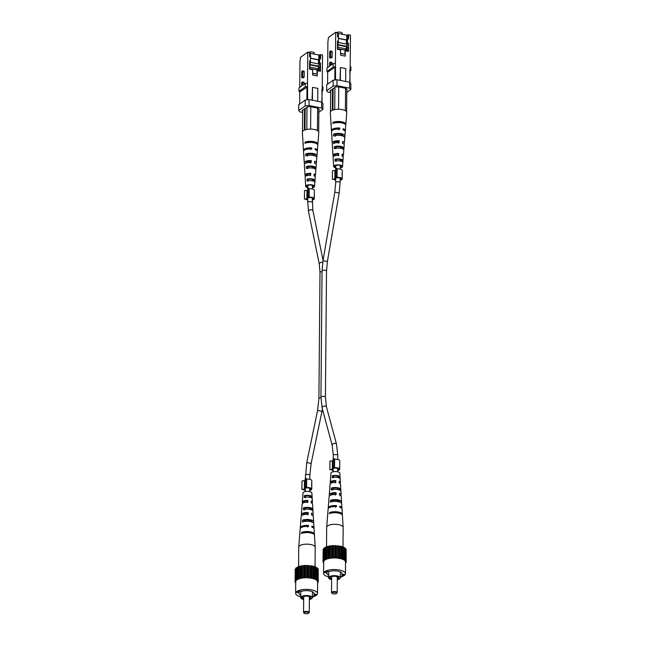 <?xml version="1.0" encoding="UTF-8"?>
<svg xmlns="http://www.w3.org/2000/svg" width="646" height="646" viewBox="0 0 646 646"><rect width="100%" height="100%" fill="white"/><g stroke="black" fill="none" stroke-linecap="round" stroke-linejoin="round"><path stroke-width="0.97" d="M308.15 162.598A2.237 0.824 0.5 0 1 310.468 161.993M338.415 142.152A2.237 0.824 -179.5 0 0 336.098 142.758M332.133 57.316L332.181 52.027A1.122 0.468 -78.9 0 0 331.882 51.292L330.413 51.01A1.122 0.468 101.1 0 1 330.712 51.745L330.663 57.026L332.133 57.316L331.107 58.043L329.646 57.752L329.686 52.471A1.122 0.468 101.1 0 1 330.413 51.01M332.068 64.43L332.084 63.122A1.122 0.468 -78.9 0 0 331.786 62.387L330.316 62.097A1.122 0.468 101.1 0 1 330.615 62.832L330.59 65.472L333.215 63.615L335.435 63.365L335.589 79.91M337.697 48.757L338.577 37.097L337.559 36.895L337.6 32.671L335.702 32.3L335.435 63.365M335.702 32.3L328.451 37.452L327.893 42.047L327.675 67.547M335.403 66.804L333.183 67.047L326.916 71.496L326.949 68.064L329.573 66.199L329.589 63.558A1.122 0.468 101.1 0 1 330.316 62.097M350.197 66.255L350.915 67.079L350.883 70.511L350.164 69.695L350.471 35.191L348.574 34.819L348.533 39.051L347.524 38.849L347.483 43.08L348.501 43.274L347.653 51.317M330.647 91.191L330.001 91.062L330.276 90.529L335.831 86.927L338.625 86.887L345.957 88.324L347.193 89.737L346.805 90.012M338.561 38.502L346.547 40.068L346.514 44.09M346.49 46.625L346.45 51.074M338.561 38.324L346.74 39.931L346.781 35.175L348.574 34.819M338.124 33.479L346.781 35.175M346.902 46.334L346.644 51.115M346.676 47.594L347.685 47.788M348.501 43.274L348.428 51.462L345.271 50.848L345.222 56.129L340.571 55.217L340.612 49.936L337.454 49.314L337.527 41.126L338.536 41.32M349.752 82.365L350.164 69.695M340.022 80.354L340.458 67.499L340.345 80.411M338.577 37.097L338.092 33.237L337.6 33.14M336.994 79.757L336.946 85.676L333.118 86.104L326.642 90.698L326.698 84.779L333.175 80.185L336.994 79.757L349.639 82.236L350.867 83.649L350.818 89.568L346.789 92.426M327.683 72.328L326.916 71.496M336.946 85.676L349.583 88.155L349.639 82.236M330.639 92.653L327.877 92.112L326.642 90.698M333.118 86.104L333.175 80.185M350.818 89.568L349.583 88.155M349.866 69.631L350.003 82.648M327.587 84.15L327.692 72.094L335.71 66.861M334.83 79.999L334.943 66.942M350.1 71.068L350.883 70.511M340.458 67.499L345.763 68.541L345.65 81.453M348.057 35.191L348.533 39.051M347.483 43.08L346.959 46.003M347.039 34.989L347.524 38.849M333.183 67.047L333.215 63.615M330.663 57.026L329.646 57.752M341.718 33.818C344.124 32.486 337.374 31.161 336.736 32.841M346.006 50.986L345.449 48.749L337.713 47.231M346.337 51.058L346.377 46.706L337.866 45.042M346.401 44.065L346.434 40.044M337.931 44.687L346.959 46.294L346.377 46.706M338.116 43.662L338.108 44.558M338.326 42.491L346.975 44.178L346.959 46.294M337.462 48.644L337.818 49.387M340.587 53.392L344.907 54.24L344.94 50.008L337.818 48.789M346.014 50.396L344.94 50.186M340.587 53.57L344.907 54.24M340.095 49.233L340.087 49.831M340.289 49.096L340.28 49.871M335.726 148.855L335.678 146.989A4.239 1.558 -179.5 0 1 340.143 146.876A4.239 1.558 -179.5 0 1 342.461 148.314A4.239 1.558 -179.5 0 1 342.461 148.322L342.437 148.79M335.016 122.861L335.008 122.78A5.136 1.89 -179.5 0 1 342.372 123.031M336.09 161.363L336.033 159.497A3.771 1.389 -179.5 0 1 339.836 159.449A3.771 1.389 -179.5 0 1 341.879 160.644L341.839 161.492M335.379 136.346L335.331 134.481A4.7 1.728 -179.5 0 1 340.369 134.295A4.7 1.728 -179.5 0 1 343.034 135.902A4.7 1.728 -179.5 0 1 343.026 135.991L344.803 136.338A6.589 2.422 -179.5 0 0 344.916 135.959A6.589 2.422 -179.5 0 0 340.854 133.617A6.589 2.422 -179.5 0 0 333.546 134.134L335.331 134.481M342.009 155.056A3.965 1.462 0.5 0 1 342.13 155.436A3.965 1.462 0.5 0 1 341.976 155.815M342.533 142.548A4.433 1.631 0.5 0 1 342.703 143.032A4.433 1.631 0.5 0 1 342.598 143.355M334.248 129.547A4.902 1.801 0.5 0 1 338.779 128.756L338.746 129.83M333.934 143.275A4.433 1.631 0.5 0 1 333.837 142.952A4.433 1.631 0.5 0 1 334.329 142.193A4.433 1.631 0.5 0 1 338.431 141.337L338.383 143.218M334.491 155.912A3.965 1.462 0.5 0 1 334.192 155.371A3.965 1.462 0.5 0 1 334.628 154.693A3.965 1.462 0.5 0 1 338.092 153.926L338.036 155.799M340.297 167.516A3.553 1.308 -179.5 0 0 341.225 167.096A3.553 1.308 -179.5 0 0 341.613 166.531A3.553 1.308 -179.5 0 0 338.932 165.223A3.553 1.308 -179.5 0 0 334.903 165.861A3.553 1.308 -179.5 0 0 334.515 166.466A3.553 1.308 -179.5 0 0 335.823 167.476M344.803 136.338L344.665 138.163M333.546 134.134L333.651 136.007A6.452 2.374 0.5 0 1 340.805 135.515A6.452 2.374 0.5 0 1 344.77 137.8L344.35 143.081A6.08 2.237 0.5 0 1 343.729 143.993M342.461 148.322L343.882 148.596A5.709 2.099 -179.5 0 0 343.938 148.354A5.709 2.099 -179.5 0 0 340.531 146.351A5.709 2.099 -179.5 0 0 334.257 146.715L335.678 146.989M343.882 148.596L343.737 150.421M334.257 146.715L334.362 148.588A5.58 2.051 0.5 0 1 340.482 148.241A5.58 2.051 0.5 0 1 343.793 150.203L343.373 155.476A5.208 1.914 0.5 0 1 342.8 156.292A5.208 1.914 0.5 0 1 342.646 156.397M341.879 160.644L342.937 160.846A4.837 1.777 -179.5 0 0 342.953 160.757A4.837 1.777 -179.5 0 0 340.208 159.077A4.837 1.777 -179.5 0 0 334.975 159.287L336.033 159.497M342.937 160.846L342.8 162.671A4.708 1.728 0.5 0 0 342.808 162.606A4.708 1.728 0.5 0 0 340.159 160.975A4.708 1.728 0.5 0 0 335.088 161.161L334.975 159.287M345.642 124.864L345.658 124.864A7.405 2.721 -179.5 0 0 345.836 124.347A7.405 2.721 -179.5 0 0 341.161 121.698A7.405 2.721 -179.5 0 0 332.9 122.36L335.008 122.78M332.9 122.36L332.956 123.434A7.332 2.697 0.5 0 1 341.136 122.788A7.332 2.697 0.5 0 1 345.747 125.405L345.335 130.678A6.961 2.56 0.5 0 1 345.142 131.203M335.815 167.863A4.433 1.631 0.5 0 1 333.635 166.482A4.433 1.631 0.5 0 1 334.119 165.707A4.433 1.631 0.5 0 1 339.166 164.908A4.433 1.631 0.5 0 1 342.493 166.563A4.433 1.631 0.5 0 1 342.009 167.249A4.433 1.631 0.5 0 1 340.289 167.903M342.953 160.757L343.228 157.325A5.079 1.865 -179.5 0 0 341.968 156.033L342.049 154.136A5.208 1.914 0.5 0 1 343.373 155.476M343.938 148.354L344.205 144.922A5.951 2.188 -179.5 0 0 342.501 143.315L342.582 141.417A6.08 2.237 0.5 0 1 344.35 143.081M344.916 135.959L345.247 131.736A6.88 2.527 -179.5 0 0 343.058 129.789L343.107 128.707A6.961 2.56 0.5 0 1 345.335 130.678M331.608 131.09A6.961 2.56 0.5 0 1 331.422 130.557L331.099 125.276A7.332 2.697 0.5 0 1 331.269 124.63L331.212 123.556A7.405 2.721 -179.5 0 0 331.035 124.218L330.3 112.331A8.236 3.028 0.5 0 1 331.204 110.886A8.236 3.028 0.5 0 1 337.801 109.303A8.236 3.028 0.5 0 1 338.997 109.303A8.236 3.028 0.5 0 1 344.948 110.466A8.236 3.028 0.5 0 1 345.626 110.837A8.236 3.028 0.5 0 1 346.773 112.477L345.836 124.347M331.422 130.557A6.961 2.56 0.5 0 1 332.189 129.337A6.961 2.56 0.5 0 1 339.764 128.053L339.723 129.135A6.88 2.527 -179.5 0 0 332.246 130.411A6.88 2.527 -179.5 0 0 331.487 131.614L331.753 135.838A6.589 2.422 -179.5 0 0 331.923 136.338M332.795 143.905A6.08 2.237 0.5 0 1 332.189 142.976A6.08 2.237 0.5 0 1 332.86 141.91A6.08 2.237 0.5 0 1 339.239 140.763L339.166 142.661A5.951 2.188 -179.5 0 0 332.956 143.775A5.951 2.188 -179.5 0 0 332.302 144.825L332.512 148.257A5.709 2.099 -179.5 0 0 332.609 148.596M333.667 156.316A5.208 1.914 0.5 0 1 332.956 155.387A5.208 1.914 0.5 0 1 333.522 154.475A5.208 1.914 0.5 0 1 338.714 153.482L338.633 155.379A5.079 1.865 -179.5 0 0 333.627 156.348A5.079 1.865 -179.5 0 0 333.07 157.236L333.279 160.668A4.837 1.777 -179.5 0 0 333.312 160.854M332.189 142.976L331.866 137.687A6.452 2.374 0.5 0 1 331.971 137.202L331.866 135.329A6.589 2.422 -179.5 0 0 331.753 135.838M332.956 155.387L332.625 150.106A5.58 2.051 0.5 0 1 332.682 149.783L332.569 147.91A5.709 2.099 -179.5 0 0 332.512 148.257M333.635 166.482L333.393 162.517A4.708 1.728 0.5 0 1 333.401 162.356L333.296 160.483A4.837 1.777 -179.5 0 0 333.279 160.668M331.035 124.218A7.405 2.721 -179.5 0 0 331.212 124.751M338.997 109.303L337.801 109.303M345.626 110.837L344.948 110.466M346.813 89.301L346.619 111.79M338.754 86.911L338.561 109.214M345.384 110.555L345.578 88.244M334.733 109.61L334.927 87.299M332.932 110.062L333.118 88.51M332.286 110.304L332.472 88.97M330.655 90.254L330.469 111.653M339.764 128.053L338.779 128.756M338.714 153.482L338.092 153.926M339.239 140.763L338.431 141.337M333.304 593.86A2.269 0.832 -179.5 0 0 336.429 593.472A2.269 0.832 -179.5 0 0 335.379 592.39A2.269 0.832 -179.5 0 0 332.795 592.503A2.269 0.832 -179.5 0 0 332.254 593.432A2.269 0.832 -179.5 0 0 333.304 593.86M332.254 593.432L331.737 592.988A2.842 1.042 0.5 0 1 331.503 592.568A2.842 1.042 0.5 0 1 335.645 591.671A2.842 1.042 0.5 0 1 337.188 592.616A2.842 1.042 0.5 0 1 336.954 593.028L336.429 593.472M337.188 592.616L337.325 577.298A2.842 1.042 -179.5 0 0 335.944 576.385M337.309 579.204A4.538 1.672 -179.5 0 0 338.714 577.589A4.538 1.672 -179.5 0 0 336.364 576.458A4.538 1.672 -179.5 0 0 329.88 577.508A4.538 1.672 -179.5 0 0 331.624 579.26M330.098 577.266A4.207 1.55 -179.5 0 0 331.632 578.582M337.301 579.696A5.822 2.14 -179.5 0 0 340.297 577.855A5.822 2.14 -179.5 0 0 337.131 575.917A5.822 2.14 -179.5 0 0 328.652 577.75A5.822 2.14 -179.5 0 0 331.616 579.648M341.968 576.571A10.934 4.021 -179.5 0 0 345.449 573.672A10.934 4.021 -179.5 0 0 339.497 570.03A10.934 4.021 -179.5 0 0 323.573 573.478A10.934 4.021 -179.5 0 0 328.661 576.926M345.449 573.672L345.553 562.044A10.934 4.021 -179.5 0 0 339.602 558.41A10.934 4.021 -179.5 0 0 323.678 561.858L323.573 573.478M337.309 578.509A4.207 1.55 -179.5 0 0 338.504 577.338M333.554 576.28A2.842 1.042 -179.5 0 0 331.64 577.249L331.503 592.568M340.305 577.298L341.968 576.684L341.992 574.076M341.968 576.684L340.313 576.361M323.67 562.827L323.032 561.519L325.051 559.452L329.638 558.055L335.549 557.7L343.47 559.25L346.046 561.269L345.707 562.036L346.199 562.383L345.545 562.723M323.032 561.519L323.137 549.366L323.767 549.068M323.662 561.212L323.775 548.284L327.191 546.484L332.625 545.579L341.322 546.33L345.222 548.05L345.117 560.203M345.214 548.575L346.151 549.116L346.046 561.269M346.143 550.117L346.199 562.383M323.186 562.634L323.194 561.632M325.051 559.452L325.156 547.299M325.124 547.687L325.011 559.832M324.599 548.05L324.494 560.203M327.086 558.637L327.191 546.484M326.884 546.855L326.779 559.008M326.125 547.154L326.02 559.307M329.638 558.055L329.743 545.902M329.185 546.225L329.08 558.378M328.233 546.443L328.128 558.596M332.52 557.732L332.625 545.579M331.858 545.838L331.753 557.991M330.776 545.959L330.671 558.112M335.549 557.7L335.662 545.547M334.733 545.717L334.628 557.869M333.594 545.733L333.489 557.886M338.52 557.958L338.625 545.805M337.608 545.886L337.495 558.031M336.493 545.789L336.388 557.942M341.217 558.483L341.322 546.33M340.28 546.314L340.176 558.459M339.263 546.112L339.158 558.265M343.47 559.25L343.575 547.097M342.574 546.976L342.469 559.129M341.734 546.694L341.621 558.847M344.334 547.832L344.229 559.985M343.72 547.477L343.607 559.63M345.44 548.825L345.335 560.978M345.715 561.568L345.707 562.036M345.562 563.465L345.57 562.682M341.968 575.998L344.294 574.528L341.944 574.068A7.526 2.77 -179.5 0 0 342.041 573.64A7.526 2.77 -179.5 0 0 337.414 571.04A7.526 2.77 -179.5 0 0 329.202 571.573L326.852 571.112L324.728 572.622L327.078 573.083A7.526 2.77 -179.5 0 0 326.989 573.511A7.526 2.77 -179.5 0 0 328.677 575.279M342.194 574.116L342.17 576.038M327.094 571.161L327.078 573.083M341.952 573.212L341.944 574.068M326.505 547L326.682 527.273A8.236 3.028 0.5 0 1 326.682 527.193A8.236 3.028 0.5 0 1 327.587 525.909A8.236 3.028 0.5 0 1 338.674 524.673A8.236 3.028 0.5 0 1 343.155 527.338A8.236 3.028 0.5 0 1 343.155 527.419L342.986 547.025M339.425 490.023L339.408 489.62A4.167 1.534 -179.5 0 0 339.408 489.579A4.167 1.534 -179.5 0 0 337.099 488.206A4.167 1.534 -179.5 0 0 332.763 488.319L332.682 490.152M338.682 513.118A5.095 1.873 -179.5 0 0 331.64 512.972L331.64 513.013M339.408 489.62L340.781 489.886A5.58 2.051 -179.5 0 0 340.83 489.563A5.58 2.051 -179.5 0 0 337.39 487.69A5.58 2.051 -179.5 0 0 331.398 488.053L331.261 489.878A5.709 2.099 0.5 0 1 337.406 489.49A5.709 2.099 0.5 0 1 340.943 491.412L341.153 494.844A5.951 2.188 0.5 0 0 339.449 493.35L339.489 495.151A6.08 2.237 -179.5 0 1 341.266 496.693L341.589 501.974A6.452 2.374 -179.5 0 1 341.484 502.467L339.764 502.128A4.635 1.704 -179.5 0 0 339.772 501.999A4.635 1.704 -179.5 0 0 337.099 500.456A4.635 1.704 -179.5 0 0 332.197 500.642L332.157 501.651M339.077 477.895L339.053 477.111A3.698 1.357 -179.5 0 0 337.042 475.949A3.698 1.357 -179.5 0 0 333.344 475.997L333.255 477.83M331.64 482.893A3.9 1.429 0.5 0 1 331.414 482.376A3.9 1.429 0.5 0 1 331.842 481.755A3.9 1.429 0.5 0 1 335.201 481.004L335.791 480.576A5.079 1.865 0.5 0 0 330.784 481.545A5.079 1.865 0.5 0 0 330.227 482.344A5.079 1.865 0.5 0 0 330.817 483.273M335.217 482.82L335.201 481.004M330.897 495.078A4.361 1.607 0.5 0 1 330.841 494.788A4.361 1.607 0.5 0 1 331.317 494.085A4.361 1.607 0.5 0 1 335.331 493.245L336.106 492.696A5.951 2.188 0.5 0 0 329.904 493.81A5.951 2.188 0.5 0 0 329.25 494.739A5.951 2.188 0.5 0 0 329.726 495.668M335.347 495.07L335.331 493.245M331.172 506.973A4.861 1.785 0.5 0 1 335.46 506.278L336.437 505.592A6.88 2.527 0.5 0 0 328.959 506.86A6.88 2.527 0.5 0 0 328.208 507.934A6.88 2.527 0.5 0 0 328.313 508.459M335.468 507.32L335.46 506.278M339.473 494.561A4.361 1.607 0.5 0 1 339.562 494.868A4.361 1.607 0.5 0 1 339.497 495.159M339.158 482.231A3.9 1.429 0.5 0 1 339.207 482.449A3.9 1.429 0.5 0 1 339.166 482.667M340.781 489.886L340.886 491.759M342.251 514.919A7.332 2.697 -179.5 0 0 342.356 514.394A7.332 2.697 -179.5 0 0 337.559 511.89A7.332 2.697 -179.5 0 0 329.557 512.569L329.484 513.61A7.405 2.721 0.5 0 1 337.567 512.916A7.405 2.721 0.5 0 1 342.42 515.451L343.155 527.338M341.589 501.974A6.452 2.374 -179.5 0 0 337.478 499.786A6.452 2.374 -179.5 0 0 330.477 500.303L330.34 502.136A6.589 2.422 0.5 0 1 337.487 501.587A6.589 2.422 0.5 0 1 341.71 503.823L341.968 508.055A6.88 2.527 0.5 0 1 341.847 508.58M341.484 502.467L341.532 503.331M339.053 477.111L340.054 477.305A4.708 1.728 -179.5 0 0 340.062 477.144A4.708 1.728 -179.5 0 0 337.301 475.585A4.708 1.728 -179.5 0 0 332.343 475.795L332.197 477.62A4.837 1.777 0.5 0 1 337.317 477.394A4.837 1.777 0.5 0 1 340.176 478.993L340.385 482.433A5.079 1.865 0.5 0 1 339.828 483.321A5.079 1.865 0.5 0 1 339.788 483.345M340.054 477.305L340.159 479.179M340.062 477.144L339.82 473.187A4.433 1.631 -179.5 0 0 336.38 471.604A4.433 1.631 -179.5 0 0 331.446 472.412A4.433 1.631 -179.5 0 0 330.962 473.106L330.647 477.063A4.708 1.728 -179.5 0 0 330.647 477.136M329.25 494.739L329.517 491.315A5.709 2.099 0.5 0 1 329.581 491.073L329.718 489.248A5.58 2.051 -179.5 0 0 329.67 489.466L330.082 484.185A5.208 1.914 -179.5 0 1 330.655 483.378A5.208 1.914 -179.5 0 1 335.839 482.384L335.791 480.576M328.208 507.934L328.539 503.71A6.589 2.422 0.5 0 1 328.652 503.331L328.79 501.506A6.452 2.374 -179.5 0 0 328.685 501.861L329.105 496.588A6.08 2.237 -179.5 0 1 329.767 495.635A6.08 2.237 -179.5 0 1 336.154 494.497L336.106 492.696M326.682 527.193L327.619 515.322A7.405 2.721 0.5 0 1 327.797 514.805L327.877 513.764A7.332 2.697 -179.5 0 0 327.708 514.264L328.12 508.991A6.961 2.56 -179.5 0 1 328.887 507.901A6.961 2.56 -179.5 0 1 336.461 506.617L336.437 505.592M342.356 514.394L342.033 509.113A6.961 2.56 -179.5 0 0 339.796 507.272L339.772 506.238A6.88 2.527 0.5 0 1 341.968 508.055M341.153 494.844A5.951 2.188 0.5 0 1 340.66 495.765M340.83 489.563L340.507 484.282A5.208 1.914 -179.5 0 0 339.182 483.038L339.134 481.23A5.079 1.865 0.5 0 1 340.385 482.433M327.708 514.264A7.332 2.697 -179.5 0 0 327.797 514.781M330.227 482.344L330.502 478.912A4.837 1.777 0.5 0 1 330.518 478.815L330.655 476.99A4.708 1.728 -179.5 0 0 330.647 477.063M329.557 512.569L331.64 512.972M330.477 500.303L332.197 500.642M331.398 488.053L332.763 488.319M332.343 475.795L333.344 475.997M312.244 199.557A3.125 1.147 -179.5 0 0 312.793 199.283A3.125 1.147 -179.5 0 0 313.14 198.766A3.125 1.147 -179.5 0 0 311.558 197.749A3.125 1.147 -179.5 0 0 308.417 197.741L307.617 196.828L307.69 188.374L308.772 188.252L308.699 196.707L307.617 196.828M304.436 199.089L306.898 198.815L306.971 190.36L304.508 190.635L304.436 199.089L306.115 199.339A4.264 1.567 -179.5 0 0 307.762 200.05M312.236 200.09A4.264 1.567 -179.5 0 0 313.803 199.477A4.264 1.567 -179.5 0 0 314.271 198.774A4.264 1.567 -179.5 0 0 309.127 197.2L308.699 196.707M314.311 192.46L314.352 190.32A4.264 1.567 -179.5 0 0 309.2 188.745L309.127 197.2M314.255 196.812L314.061 196.198M314.327 192.201L314.295 196.287M309.2 188.745L308.772 188.252M306.898 198.815A3.125 1.147 -179.5 0 0 307.771 199.517M306.971 190.36A3.125 1.147 -179.5 0 0 307.666 190.99M340.184 179.717A3.125 1.147 -179.5 0 0 340.741 179.443A3.125 1.147 -179.5 0 0 341.08 178.926A3.125 1.147 -179.5 0 0 339.505 177.908A3.125 1.147 -179.5 0 0 336.356 177.9L335.565 176.988L335.637 168.533L336.719 168.412L336.647 176.867L335.565 176.988M332.375 179.249L334.846 178.974L334.919 170.52L332.448 170.794L332.375 179.249L334.055 179.499A4.264 1.567 -179.5 0 0 335.71 180.21M340.184 180.25A4.264 1.567 -179.5 0 0 341.75 179.636A4.264 1.567 -179.5 0 0 342.219 178.934A4.264 1.567 -179.5 0 0 337.075 177.359L336.647 176.867M342.178 176.665L342.13 172.886A4.264 1.567 0.5 0 1 342.267 173.29L342.291 170.479A4.264 1.567 -179.5 0 0 337.147 168.905L337.075 177.359M337.147 168.905L336.719 168.412M334.846 178.974A3.125 1.147 -179.5 0 0 335.71 179.677M334.919 170.52A3.125 1.147 -179.5 0 0 335.613 171.15M342.122 174.258L342.186 176.196M342.122 173.58L342.235 174.283M309.709 489.886A3.125 1.147 -179.5 0 0 310.258 489.611A3.125 1.147 -179.5 0 0 310.605 489.095A3.125 1.147 -179.5 0 0 309.03 488.077A3.125 1.147 -179.5 0 0 305.881 488.069L305.082 487.157L305.154 478.702L306.236 478.581L306.164 487.036L305.082 487.157M301.9 489.418L304.363 489.143L304.444 480.689L301.973 480.963L301.9 489.418L303.58 489.668A4.264 1.567 -179.5 0 0 305.227 490.379M309.7 490.419A4.264 1.567 -179.5 0 0 311.275 489.805A4.264 1.567 -179.5 0 0 311.743 489.103A4.264 1.567 -179.5 0 0 306.592 487.528L306.164 487.036M311.703 486.834L311.655 483.063A4.264 1.567 0.5 0 1 311.792 483.458L311.816 480.648A4.264 1.567 -179.5 0 0 306.672 479.074L306.592 487.528M306.672 479.074L306.236 478.581M304.363 489.143A3.125 1.147 -179.5 0 0 305.235 489.846M304.444 480.689A3.125 1.147 -179.5 0 0 305.138 481.318M311.638 484.427L311.703 486.365M311.647 483.749L311.76 484.452M337.656 470.046A3.125 1.147 -179.5 0 0 338.205 469.771A3.125 1.147 -179.5 0 0 338.552 469.254A3.125 1.147 -179.5 0 0 336.97 468.237A3.125 1.147 -179.5 0 0 333.82 468.229L333.029 467.316L333.102 458.862L334.184 458.741L334.111 467.195L333.029 467.316M329.84 469.577L332.31 469.303L332.383 460.848L329.92 461.123L329.84 469.577L331.527 469.828A4.264 1.567 -179.5 0 0 333.175 470.538M337.648 470.579A4.264 1.567 -179.5 0 0 339.215 469.965A4.264 1.567 -179.5 0 0 339.683 469.262A4.264 1.567 -179.5 0 0 334.539 467.688L334.111 467.195M339.723 462.948L339.756 460.808A4.264 1.567 -179.5 0 0 334.612 459.233L334.539 467.688M339.667 467.3L339.473 466.687M339.739 462.689L339.707 466.775M334.612 459.233L334.184 458.741M332.31 469.303A3.125 1.147 -179.5 0 0 333.183 470.005M332.383 460.848A3.125 1.147 -179.5 0 0 333.078 461.478M304.185 77.157L304.234 71.876A1.122 0.468 -78.9 0 0 303.935 71.133L302.473 70.85A1.122 0.468 101.1 0 1 302.764 71.585L302.724 76.866L304.185 77.157L303.168 77.883L301.698 77.593L301.747 72.312A1.122 0.468 101.1 0 1 302.473 70.85M304.129 84.271L304.137 82.963A1.122 0.468 -78.9 0 0 303.838 82.228L302.376 81.937A1.122 0.468 101.1 0 1 302.667 82.672L302.643 85.32L305.267 83.455L307.488 83.205L307.649 99.759M309.757 68.597L310.629 56.937L309.62 56.743L309.652 52.512L307.762 52.14L307.488 83.205M307.762 52.14L300.503 57.292L299.954 61.887L299.728 87.388M307.456 86.645L305.243 86.887L298.969 91.336L299.001 87.904L301.625 86.039L301.65 83.399A1.122 0.468 101.1 0 1 302.376 81.937M322.249 86.104L322.968 86.919L322.935 90.359L322.225 89.536L322.524 55.031L320.626 54.66L320.594 58.891L319.576 58.689L319.544 62.92L320.553 63.114L319.713 71.157M302.699 111.031L302.062 110.902L302.328 110.369L307.884 106.768L310.686 106.727L318.018 108.165L319.245 109.578L318.866 109.852M310.621 58.342L318.607 59.908L318.567 63.93M318.543 66.465L318.51 70.915M310.621 58.172L318.801 59.771L318.841 55.015L320.626 54.66M310.177 53.319L318.841 55.015M318.954 66.175L318.696 70.955M318.728 67.434L319.746 67.628M320.553 63.114L320.481 71.302L317.323 70.689L317.275 75.97L312.624 75.057L312.672 69.776L309.507 69.154L309.579 60.966L310.589 61.168M321.805 102.205L322.225 89.536M312.075 100.195L312.511 87.339L312.398 100.251M310.629 56.937L310.145 53.077L309.652 52.98M309.054 99.597L308.998 105.516L305.178 105.944L298.702 110.539L298.751 104.62L305.227 100.025L309.054 99.597L321.692 102.076L322.927 103.489L322.871 109.408L318.841 112.267M299.744 92.168L298.969 91.336M308.998 105.516L321.643 107.995L321.692 102.076M302.691 112.493L299.93 111.952L298.702 110.539M305.178 105.944L305.227 100.025M322.871 109.408L321.643 107.995M321.918 89.479L322.055 102.488M299.639 103.99L299.744 91.934L307.762 86.701M306.882 99.839L306.995 86.79M322.152 90.908L322.935 90.359M312.511 87.339L317.816 88.381L317.703 101.293M320.109 55.031L320.594 58.891M319.544 62.92L319.019 65.844M319.1 54.829L319.576 58.689M305.243 86.887L305.267 83.455M302.724 76.866L301.698 77.593M313.77 53.658C316.177 52.326 309.426 51.002 308.796 52.681M318.058 70.834L317.501 68.589L309.765 67.079M318.389 70.898L318.43 66.546L309.927 64.883M318.454 63.906L318.486 59.884M309.991 64.527L319.011 66.134L318.43 66.546M310.169 63.502L310.161 64.398M310.387 62.331L319.035 64.019L319.011 66.134M309.515 68.484L309.87 69.227M312.64 73.232L316.96 74.08L316.992 69.849L309.878 68.629M318.066 70.236L316.992 70.026M312.64 73.41L316.96 74.08M312.147 69.082L312.147 69.671M312.341 68.936L312.341 69.711M307.779 168.695L307.73 166.829A4.239 1.558 -179.5 0 1 312.204 166.716A4.239 1.558 -179.5 0 1 314.513 168.154A4.239 1.558 -179.5 0 0 314.513 168.154L314.489 168.63M307.068 142.701L307.068 142.621A5.136 1.89 -179.5 0 1 314.432 142.871M308.142 181.203L308.094 179.338A3.771 1.389 -179.5 0 1 311.889 179.289A3.771 1.389 -179.5 0 1 313.94 180.484L313.899 181.332M307.431 156.187L307.383 154.321A4.7 1.728 -179.5 0 1 312.422 154.136A4.7 1.728 -179.5 0 1 315.087 155.743A4.7 1.728 -179.5 0 1 315.078 155.831L316.855 156.179A6.589 2.422 -179.5 0 0 316.968 155.799A6.589 2.422 -179.5 0 0 312.914 153.457A6.589 2.422 -179.5 0 0 305.606 153.974L307.383 154.321M314.069 174.896A3.965 1.462 0.5 0 1 314.182 175.276A3.965 1.462 0.5 0 1 314.037 175.655M314.586 162.388A4.433 1.631 0.5 0 1 314.764 162.873A4.433 1.631 0.5 0 1 314.659 163.196M306.309 149.387A4.902 1.801 0.5 0 1 310.831 148.604L310.799 149.67M305.994 163.115A4.433 1.631 0.5 0 1 305.889 162.792A4.433 1.631 0.5 0 1 306.382 162.033A4.433 1.631 0.5 0 1 310.492 161.185L310.435 163.058M306.543 175.752A3.965 1.462 0.5 0 1 306.252 175.211A3.965 1.462 0.5 0 1 306.689 174.533A3.965 1.462 0.5 0 1 310.145 173.766L310.088 175.639M312.349 187.356A3.553 1.308 -179.5 0 0 313.278 186.936A3.553 1.308 -179.5 0 0 313.673 186.371A3.553 1.308 -179.5 0 0 310.984 185.063A3.553 1.308 -179.5 0 0 306.963 185.701A3.553 1.308 -179.5 0 0 306.567 186.306A3.553 1.308 -179.5 0 0 307.876 187.316M316.855 156.179L316.718 158.004M305.606 153.974L305.711 155.847A6.452 2.374 0.5 0 1 312.866 155.355A6.452 2.374 0.5 0 1 316.823 157.64L316.411 162.921A6.08 2.237 0.5 0 1 315.781 163.842M314.513 168.162L315.934 168.436A5.709 2.099 -179.5 0 0 315.991 168.194A5.709 2.099 -179.5 0 0 312.591 166.192A5.709 2.099 -179.5 0 0 306.309 166.555L307.73 166.829M315.934 168.436L315.797 170.261M306.309 166.555L306.414 168.428A5.58 2.051 0.5 0 1 312.543 168.081A5.58 2.051 0.5 0 1 315.846 170.043L315.426 175.316A5.208 1.914 0.5 0 1 314.852 176.132A5.208 1.914 0.5 0 1 314.699 176.237M313.94 180.484L314.998 180.694A4.837 1.777 -179.5 0 0 315.014 180.597A4.837 1.777 -179.5 0 0 312.26 178.918A4.837 1.777 -179.5 0 0 307.036 179.128L308.094 179.338M314.998 180.694L314.852 182.519A4.708 1.728 0.5 0 0 314.86 182.447A4.708 1.728 0.5 0 0 312.212 180.815A4.708 1.728 0.5 0 0 307.141 181.001L307.036 179.128M317.703 144.704L317.711 144.704A7.405 2.721 -179.5 0 0 317.889 144.187A7.405 2.721 -179.5 0 0 313.221 141.547A7.405 2.721 -179.5 0 0 304.952 142.209L307.068 142.621M304.952 142.209L305.009 143.275A7.332 2.697 0.5 0 1 313.189 142.629A7.332 2.697 0.5 0 1 317.808 145.245L317.388 150.518A6.961 2.56 0.5 0 1 317.194 151.043M307.876 187.703A4.433 1.631 0.5 0 1 305.687 186.323A4.433 1.631 0.5 0 1 306.18 185.547A4.433 1.631 0.5 0 1 311.227 184.748A4.433 1.631 0.5 0 1 314.554 186.403A4.433 1.631 0.5 0 1 314.069 187.09A4.433 1.631 0.5 0 1 312.349 187.744M315.014 180.597L315.28 177.166A5.079 1.865 -179.5 0 0 314.021 175.874L314.101 173.976A5.208 1.914 0.5 0 1 315.426 175.316M315.991 168.194L316.265 164.77A5.951 2.188 -179.5 0 0 314.554 163.155L314.634 161.266A6.08 2.237 0.5 0 1 316.411 162.921M316.968 155.799L317.307 151.576A6.88 2.527 -179.5 0 0 315.111 149.63L315.159 148.548A6.961 2.56 0.5 0 1 317.388 150.518M303.66 150.93A6.961 2.56 0.5 0 1 303.483 150.397L303.152 145.116A7.332 2.697 0.5 0 1 303.329 144.47L303.265 143.404A7.405 2.721 -179.5 0 0 303.087 144.058L302.36 132.172A8.236 3.028 0.5 0 1 303.265 130.726A8.236 3.028 0.5 0 1 309.862 129.143A8.236 3.028 0.5 0 1 311.049 129.143A8.236 3.028 0.5 0 1 317 130.314A8.236 3.028 0.5 0 1 317.679 130.678A8.236 3.028 0.5 0 1 318.825 132.317L317.889 144.187M303.483 150.397A6.961 2.56 0.5 0 1 304.242 149.178A6.961 2.56 0.5 0 1 311.824 147.894L311.776 148.976A6.88 2.527 -179.5 0 0 304.298 150.252A6.88 2.527 -179.5 0 0 303.547 151.455L303.806 155.678A6.589 2.422 -179.5 0 0 303.975 156.179M304.855 163.745A6.08 2.237 0.5 0 1 304.242 162.816A6.08 2.237 0.5 0 1 304.912 161.75A6.08 2.237 0.5 0 1 311.299 160.612L311.219 162.501A5.951 2.188 -179.5 0 0 305.009 163.624A5.951 2.188 -179.5 0 0 304.355 164.665L304.573 168.097A5.709 2.099 -179.5 0 0 304.67 168.436M305.72 176.156A5.208 1.914 0.5 0 1 305.009 175.227A5.208 1.914 0.5 0 1 305.582 174.315A5.208 1.914 0.5 0 1 310.766 173.322L310.686 175.219A5.079 1.865 -179.5 0 0 305.679 176.188A5.079 1.865 -179.5 0 0 305.122 177.077L305.332 180.509A4.837 1.777 -179.5 0 0 305.372 180.694M304.242 162.816L303.919 157.527A6.452 2.374 0.5 0 1 304.024 157.043L303.919 155.169A6.589 2.422 -179.5 0 0 303.806 155.678M305.009 175.227L304.686 169.946A5.58 2.051 0.5 0 1 304.734 169.623L304.629 167.75A5.709 2.099 -179.5 0 0 304.573 168.097M305.687 186.323L305.445 182.358A4.708 1.728 0.5 0 1 305.461 182.204L305.348 180.323A4.837 1.777 -179.5 0 0 305.332 180.509M303.087 144.058A7.405 2.721 -179.5 0 0 303.265 144.591M311.049 129.143L309.862 129.143M317.679 130.678L317 130.314M318.874 109.142L318.672 131.639M310.807 106.751L310.613 129.063M317.436 130.395L317.63 108.092M306.793 129.45L306.987 107.139M304.985 129.903L305.17 108.35M304.339 130.145L304.524 108.811M302.708 110.095L302.522 131.493M311.824 147.894L310.831 148.604M310.766 173.322L310.145 173.766M311.299 160.612L310.492 161.185M305.364 613.7A2.269 0.832 -179.5 0 0 308.481 613.312A2.269 0.832 -179.5 0 0 307.431 612.23A2.269 0.832 -179.5 0 0 304.847 612.343A2.269 0.832 -179.5 0 0 304.306 613.28A2.269 0.832 -179.5 0 0 305.364 613.7M304.306 613.28L303.79 612.828A2.842 1.042 0.5 0 1 303.563 612.408A2.842 1.042 0.5 0 1 307.698 611.52A2.842 1.042 0.5 0 1 309.24 612.465A2.842 1.042 0.5 0 1 309.006 612.868L308.481 613.312M309.24 612.465L309.377 597.138A2.842 1.042 -179.5 0 0 307.997 596.226M309.361 599.044A4.538 1.672 -179.5 0 0 310.774 597.429A4.538 1.672 -179.5 0 0 308.417 596.298A4.538 1.672 -179.5 0 0 301.932 597.348A4.538 1.672 -179.5 0 0 303.677 599.1M302.15 597.106A4.207 1.55 -179.5 0 0 303.685 598.422M309.353 599.536A5.822 2.14 -179.5 0 0 312.357 597.695A5.822 2.14 -179.5 0 0 309.184 595.757A5.822 2.14 -179.5 0 0 300.705 597.59A5.822 2.14 -179.5 0 0 303.677 599.488M314.021 596.411A10.934 4.021 -179.5 0 0 317.509 593.513A10.934 4.021 -179.5 0 0 311.558 589.871A10.934 4.021 -179.5 0 0 295.634 593.319A10.934 4.021 -179.5 0 0 300.713 596.767M317.509 593.513L317.606 581.885A10.934 4.021 -179.5 0 0 311.655 578.251A10.934 4.021 -179.5 0 0 295.731 581.699L295.634 593.319M309.369 598.349A4.207 1.55 -179.5 0 0 310.556 597.179M305.606 596.121A2.842 1.042 -179.5 0 0 303.693 597.09L303.563 612.408M312.357 597.138L314.021 596.524L314.045 593.916M314.021 596.524L312.365 596.201M295.723 582.668L295.085 581.36L297.112 579.292L301.69 577.895L307.609 577.54L315.523 579.091L318.098 581.109L317.759 581.876L318.252 582.224L317.598 582.563M295.085 581.36L295.19 569.207L295.828 568.908M295.723 581.061L295.828 568.125L299.251 566.332L304.686 565.42L313.383 566.171L317.275 567.891L317.17 580.043M317.275 568.415L318.203 568.956L318.098 581.109M318.195 569.958L318.252 582.224M295.238 582.474L295.246 581.473M297.112 579.292L297.217 567.14M297.176 567.527L297.071 579.68M296.659 567.891L296.554 580.043M299.146 578.477L299.251 566.332M298.945 566.695L298.832 578.848M298.177 566.994L298.072 579.147M301.69 577.895L301.795 565.743M301.238 566.066L301.133 578.218M300.285 566.284L300.18 578.436M304.581 577.572L304.686 565.42M303.919 565.678L303.814 577.831M302.837 565.799L302.732 577.952M307.609 577.54L307.714 565.387M306.785 565.565L306.68 577.71M305.655 565.573L305.55 577.726M310.573 577.799L310.678 565.646M309.66 565.726L309.555 577.879M308.546 565.63L308.441 577.782M313.27 578.323L313.383 566.171M312.333 566.154L312.228 578.307M311.324 565.953L311.219 578.105M315.523 579.091L315.628 566.938M314.626 566.817L314.521 578.969M313.786 566.534L313.681 578.687M316.387 567.681L316.282 579.825M315.773 567.325L315.668 579.47M317.493 568.666L317.388 580.819M317.767 581.408L317.759 581.876M317.614 583.306L317.622 582.522M314.029 595.838L316.354 594.368L314.004 593.908A7.526 2.77 -179.5 0 0 314.093 593.48A7.526 2.77 -179.5 0 0 309.466 590.88A7.526 2.77 -179.5 0 0 301.262 591.413L298.912 590.953L296.78 592.463L299.138 592.923A7.526 2.77 -179.5 0 0 299.041 593.351A7.526 2.77 -179.5 0 0 300.729 595.119M314.247 593.957L314.231 595.878M299.155 591.001L299.138 592.923M314.013 593.052L314.004 593.908M298.565 566.841L298.735 547.114A8.236 3.028 0.5 0 1 298.735 547.033A8.236 3.028 0.5 0 1 299.639 545.749A8.236 3.028 0.5 0 1 310.726 544.521A8.236 3.028 0.5 0 1 315.208 547.178A8.236 3.028 0.5 0 1 315.208 547.259L315.038 566.865M311.477 509.864L311.469 509.46A4.167 1.534 -179.5 0 0 311.469 509.419A4.167 1.534 -179.5 0 0 309.151 508.047A4.167 1.534 -179.5 0 0 304.823 508.16L304.734 509.993M310.734 532.958A5.095 1.873 -179.5 0 0 303.701 532.813L303.693 532.853M311.469 509.46L312.834 509.726A5.58 2.051 -179.5 0 0 312.882 509.403A5.58 2.051 -179.5 0 0 309.442 507.53A5.58 2.051 -179.5 0 0 303.459 507.893L303.313 509.718A5.709 2.099 0.5 0 1 309.458 509.331A5.709 2.099 0.5 0 1 312.995 511.252L313.205 514.684A5.951 2.188 0.5 0 0 311.501 513.19L311.55 514.991A6.08 2.237 -179.5 0 1 313.318 516.534L313.649 521.823A6.452 2.374 -179.5 0 1 313.544 522.307L311.816 521.968A4.635 1.704 -179.5 0 0 311.824 521.839A4.635 1.704 -179.5 0 0 309.151 520.296A4.635 1.704 -179.5 0 0 304.258 520.482L304.209 521.492M311.13 497.735L311.106 496.952A3.698 1.357 -179.5 0 0 309.095 495.797A3.698 1.357 -179.5 0 0 305.397 495.837L305.308 497.67M303.693 502.733A3.9 1.429 0.5 0 1 303.467 502.225A3.9 1.429 0.5 0 1 303.895 501.595A3.9 1.429 0.5 0 1 307.254 500.844L307.851 500.416A5.079 1.865 0.5 0 0 302.845 501.385A5.079 1.865 0.5 0 0 302.288 502.184A5.079 1.865 0.5 0 0 302.869 503.113M307.27 502.669L307.254 500.844M302.95 514.919A4.361 1.607 0.5 0 1 302.893 514.628A4.361 1.607 0.5 0 1 303.37 513.933A4.361 1.607 0.5 0 1 307.383 513.086L308.166 512.536A5.951 2.188 0.5 0 0 301.957 513.651A5.951 2.188 0.5 0 0 301.302 514.579A5.951 2.188 0.5 0 0 301.779 515.508M307.399 514.91L307.383 513.086M303.232 526.813A4.861 1.785 0.5 0 1 307.52 526.119L308.489 525.432A6.88 2.527 0.5 0 0 301.012 526.7A6.88 2.527 0.5 0 0 300.261 527.774A6.88 2.527 0.5 0 0 300.374 528.307M307.528 527.16L307.52 526.119M311.534 514.402A4.361 1.607 0.5 0 1 311.622 514.709A4.361 1.607 0.5 0 1 311.558 514.999M311.21 502.079A3.9 1.429 0.5 0 1 311.259 502.289A3.9 1.429 0.5 0 1 311.227 502.507M312.834 509.726L312.939 511.6M314.303 534.759A7.332 2.697 -179.5 0 0 314.408 534.234A7.332 2.697 -179.5 0 0 309.62 531.731A7.332 2.697 -179.5 0 0 301.617 532.409L301.537 533.451A7.405 2.721 0.5 0 1 309.628 532.764A7.405 2.721 0.5 0 1 314.473 535.292L315.208 547.178M313.649 521.823A6.452 2.374 -179.5 0 0 309.531 519.626A6.452 2.374 -179.5 0 0 302.53 520.151L302.393 521.976A6.589 2.422 0.5 0 1 309.547 521.435A6.589 2.422 0.5 0 1 313.762 523.672L314.021 527.895A6.88 2.527 0.5 0 1 313.899 528.42M313.544 522.307L313.593 523.171M311.106 496.952L312.107 497.145A4.708 1.728 -179.5 0 0 312.115 496.984A4.708 1.728 -179.5 0 0 309.361 495.434A4.708 1.728 -179.5 0 0 304.395 495.635L304.258 497.46A4.837 1.777 0.5 0 1 309.369 497.234A4.837 1.777 0.5 0 1 312.236 498.833L312.446 502.273A5.079 1.865 0.5 0 1 311.889 503.161A5.079 1.865 0.5 0 1 311.848 503.186M312.107 497.145L312.22 499.019M312.115 496.984L311.873 493.027A4.433 1.631 -179.5 0 0 308.433 491.445A4.433 1.631 -179.5 0 0 303.499 492.252A4.433 1.631 -179.5 0 0 303.014 492.946L302.699 496.903A4.708 1.728 -179.5 0 0 302.699 496.976M301.302 514.579L301.577 511.156A5.709 2.099 0.5 0 1 301.634 510.913L301.771 509.088A5.58 2.051 -179.5 0 0 301.722 509.306L302.142 504.025A5.208 1.914 -179.5 0 1 302.708 503.218A5.208 1.914 -179.5 0 1 307.9 502.225L307.851 500.416M300.261 527.774L300.592 523.551A6.589 2.422 0.5 0 1 300.713 523.171L300.842 521.346A6.452 2.374 -179.5 0 0 300.737 521.71L301.157 516.429A6.08 2.237 -179.5 0 1 301.827 515.476A6.08 2.237 -179.5 0 1 308.207 514.337L308.166 512.536M298.735 547.033L299.679 535.163A7.405 2.721 0.5 0 1 299.857 534.646L299.93 533.604A7.332 2.697 -179.5 0 0 299.76 534.105L300.18 528.832A6.961 2.56 -179.5 0 1 300.939 527.742A6.961 2.56 -179.5 0 1 308.513 526.458L308.489 525.432M314.408 534.234L314.085 528.953A6.961 2.56 -179.5 0 0 311.856 527.112L311.832 526.086A6.88 2.527 0.5 0 1 314.021 527.895M313.205 514.684A5.951 2.188 0.5 0 1 312.712 515.605M312.882 509.403L312.559 504.122A5.208 1.914 -179.5 0 0 311.235 502.879L311.186 501.07A5.079 1.865 0.5 0 1 312.446 502.273M299.76 534.105A7.332 2.697 -179.5 0 0 299.857 534.63M302.288 502.184L302.554 498.752A4.837 1.777 0.5 0 1 302.57 498.655L302.716 496.831A4.708 1.728 -179.5 0 0 302.699 496.903M301.617 532.409L303.701 532.813M302.53 520.151L304.258 520.482M303.459 507.893L304.823 508.16M304.395 495.635L305.397 495.837M320.941 397.791A2.237 0.824 -179.5 0 0 318.906 398.59L320.004 272.475A2.237 0.824 0.5 0 1 322.039 271.667M320.004 272.475L319.285 264.157A2.237 1.429 -11.6 0 1 320.182 262.696A2.237 1.429 -11.6 0 1 322.443 262.292A2.237 1.429 -11.6 0 1 322.734 262.373M319.285 264.157L308.554 211.662A2.237 1.429 -11.6 0 1 309.45 210.2A2.237 1.429 -11.6 0 1 311.703 209.797A2.237 1.429 -11.6 0 1 312.93 210.766L312.26 197.951M308.554 211.662L307.746 202.416A2.237 0.824 0.5 0 1 311.001 201.714A2.237 0.824 0.5 0 1 312.22 202.456M322.402 409.047L321.974 411.316L317.59 410.404L306.769 462.512L305.332 478.678M321.974 411.316L311.146 463.424L306.769 462.512M311.146 463.424L309.838 475.238A2.237 0.824 -179.5 0 0 308.618 474.495A2.237 0.824 -179.5 0 0 305.364 475.206M335.734 177.182L335.686 182.576A2.237 0.824 -179.5 0 1 338.948 181.873A2.237 0.824 -179.5 0 1 340.159 182.616L339.207 192.952L327.409 261.444L323 260.685L322.047 271.021A2.237 0.824 -179.5 0 1 325.301 270.319A2.237 0.824 -179.5 0 1 326.521 271.062L325.414 397.185A2.237 0.824 0.5 0 0 324.203 396.442A2.237 0.824 0.5 0 0 320.941 397.145L322.047 271.021M339.207 192.952L334.798 192.193L323 260.685M337.745 459.459L337.785 455.398A2.237 0.824 0.5 0 0 336.566 454.655A2.237 0.824 0.5 0 0 333.312 455.357L332.23 445.498L322.176 408.207A2.237 1.542 -15.1 0 1 322.992 406.568A2.237 1.542 -15.1 0 1 325.269 406.076A2.237 1.542 -15.1 0 1 326.496 407.045L325.414 397.185M332.23 445.498A2.237 1.542 -15.1 0 1 333.037 443.859A2.237 1.542 -15.1 0 1 335.314 443.366A2.237 1.542 -15.1 0 1 336.542 444.335L337.785 455.398M330.712 51.745L332.181 52.027M330.615 62.832L332.084 63.122M302.764 71.585L304.234 71.876M302.667 82.672L304.137 82.963M323.065 260.314L312.93 210.766M312.333 188.971L312.365 185.329M312.406 180.856L312.422 179.41M312.519 168.081L312.527 166.789M309.838 475.238L309.797 479.3M309.725 488.287L309.692 491.638M309.66 495.926L309.644 497.283M309.547 508.136L309.539 509.347M309.442 520.353L309.434 521.419M305.259 487.35L305.219 491.606M305.138 501.078L305.13 502.378M305.074 508.095L305.065 509.306M305.033 513.295L305.017 514.442M304.969 520.313L304.96 521.379M318.906 398.59L317.59 410.404M307.746 202.416L307.795 197.022M307.867 188.349L307.892 185.289M307.981 175.381L307.989 174M308.045 168.041L308.053 166.749M335.815 168.509L335.839 165.449M335.928 155.541L335.936 154.16M335.993 148.2L336.001 146.908M333.312 455.357L333.279 458.838M333.199 467.51L333.166 471.758M333.086 481.238L333.07 482.53M333.021 488.255L333.013 489.466M332.973 493.455L332.965 494.602M332.916 500.472L332.908 501.538M337.664 468.439L337.64 471.798M337.6 476.086L337.592 477.442M337.495 488.295L337.487 489.507M337.39 500.513L337.382 501.571M326.496 407.045L336.542 444.335M322.176 408.207L320.941 397.145M340.159 182.616L340.2 178.11M340.28 169.131L340.313 165.489M340.353 161.016L340.361 159.57M340.466 148.241L340.474 146.949M335.686 182.576L334.798 192.193M327.409 261.444L326.521 271.062M342.025 33.188L342.017 34.238M342.493 166.563L342.808 162.606M340.297 577.855L340.353 571.872M328.652 577.75L328.709 571.476M314.287 196.804L314.271 198.774M342.243 176.277L342.219 178.934M342.267 173.766L342.251 175.672M311.76 486.446L311.743 489.103M311.784 483.935L311.768 485.849M339.699 467.292L339.683 469.262M314.085 53.029L314.077 54.078M314.554 186.403L314.86 182.447M312.357 597.695L312.406 591.712M300.705 597.59L300.761 591.316"/></g></svg>
